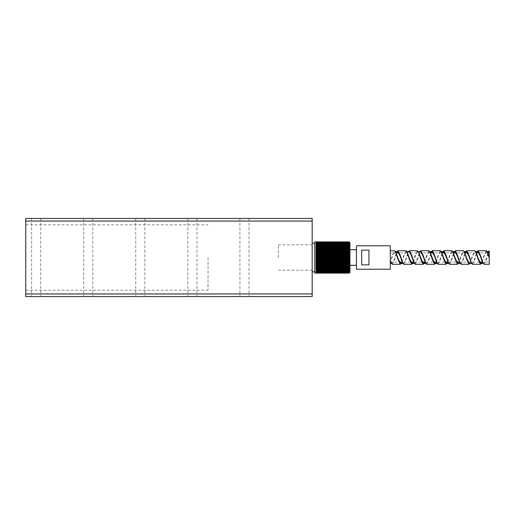 <?xml version="1.0" encoding="UTF-8"?>
<svg xmlns="http://www.w3.org/2000/svg" width="515" height="515" viewBox="0 0 515 515"><rect width="100%" height="100%" fill="white"/><g stroke="black" fill="none" stroke-linecap="round" stroke-linejoin="round"><path stroke-width="0.39" stroke-dasharray="2.58 1.93" d="M342.127 249.691L342.127 265.309L342.127 249.691L349.943 249.691M356.451 249.691L356.451 265.309L356.451 249.691M349.943 265.309L342.127 265.309M390.299 262.148L390.299 250.728L390.299 262.444L392.617 255.704L394.941 251.5L395.687 252.009M401.951 262.058L404.172 255.401L406.393 251.5L407.146 252.009M413.41 262.058L415.631 255.401L417.852 251.5L418.837 252.376M424.862 262.058L427.09 255.401L429.31 251.5L430.295 252.376M436.321 262.058L438.542 255.401L440.769 251.5L441.516 252.009M447.78 262.058L450.001 255.401L452.228 251.5L452.968 252.009M457.951 263.5L458.942 262.624L461.311 255.865L463.68 251.5L464.427 252.009M469.41 263.5L470.395 262.624L472.77 255.865L475.139 251.5L475.886 252.009M482.149 262.058L484.377 255.401L486.598 251.5L487.344 252.009M481.995 262.058L484.094 254.783L486.192 250.728M469.899 263.493L472.332 255.852L474.733 250.728M458.447 263.493L460.873 255.852L463.275 250.728M447.625 262.058L449.717 254.783L451.816 250.728M436.166 262.058L438.265 254.783L440.364 250.728M424.708 262.058L426.806 254.783L428.905 250.728M413.249 262.058L415.354 254.758L417.459 250.728M401.185 263.442L401.41 262.991M401.79 262.058L403.902 254.758L406.007 250.728M390.299 263.487L390.299 262.154C391.715 258.221 393.132 250.419 394.548 250.728M390.924 262.624L391.915 263.5L394.136 259.599L396.357 252.942M402.621 262.991L403.367 263.5L405.743 259.135L408.112 252.376L409.097 251.5M414.079 262.991L414.826 263.5L417.195 259.135L419.571 252.376L420.555 251.5M425.538 262.991L426.285 263.5L428.654 259.135L431.525 251.507M436.997 262.991L437.744 263.5L439.965 259.599L442.185 252.942M448.211 262.624L449.196 263.5L451.423 259.599L453.644 252.942M459.67 262.624L460.655 263.5L462.882 259.599L465.103 252.942M471.367 262.991L472.113 263.5L474.334 259.599L476.562 252.942M482.819 262.991L483.572 263.5L485.793 259.599L488.014 252.942M392.321 264.272L394.419 260.217L396.518 252.942M403.773 264.272L406.181 259.148L408.607 251.507M415.232 264.272L417.633 259.148L420.066 251.507M426.69 264.272L428.789 260.21L430.888 252.942M438.149 264.272L440.248 260.217L442.346 252.942M449.589 264.272L451.694 260.236L453.799 252.942M461.047 264.272L463.152 260.236L465.257 252.942M472.506 264.272L474.611 260.242L476.716 252.942M477.096 252.009L477.328 251.558M483.965 264.272L486.07 260.242L488.175 252.942M488.555 252.002L488.78 251.558M361.659 264.865L361.659 250.136L361.659 264.865L368.946 264.865L368.946 250.136L368.946 264.865L368.946 250.136L361.659 250.136L361.659 264.865M390.299 262.058L390.299 252.942L390.299 262.058L399.363 262.058M356.451 245.784L356.451 269.216M390.299 269.216L390.299 245.784M489.25 264.272L489.25 252.942M487.724 252.942L479.143 252.942M476.266 252.942L468.296 252.942M464.807 252.942L456.837 252.942M453.348 252.942L445.378 252.942M442.05 252.942L433.926 252.942M430.592 252.942L407.68 252.942M407.519 252.942L399.55 252.942M396.067 252.942L390.299 252.942M489.25 262.058L489.25 258.17L489.25 262.058L482.446 262.058M479.568 262.058L459.374 262.058M456.045 262.058L447.915 262.058M444.587 262.058L436.617 262.058M433.128 262.058L425.158 262.058M421.669 262.058L413.7 262.058M410.822 262.058L402.241 262.058M342.127 248.385L342.127 266.616L342.127 248.385L349.943 248.385L349.943 266.616L349.943 248.385M342.127 266.616L349.943 266.616M316.088 272.821L316.088 272.132L316.088 272.969L349.157 272.969L349.93 272.132L349.157 272.821L316.088 272.969L316.088 272.268L316.088 273.079L349.157 273.079L349.93 272.268L349.157 272.989L316.088 273.079L316.088 272.338L349.93 272.345L349.157 273.092L316.088 273.124L316.088 271.746L316.088 273.124L349.157 273.124L349.93 272.338L349.943 242.655L349.157 241.902L316.088 241.902L316.088 242.662L349.93 242.662L349.209 241.921M349.157 272.821L349.93 271.933L349.157 272.583L349.93 271.675L349.157 272.287L349.93 271.353L349.157 271.926L349.93 270.98L349.157 271.502L349.93 270.542L349.157 271.019L349.93 270.047L349.157 270.478L349.93 269.5L349.157 269.879L349.93 268.907L349.157 269.229L349.93 268.257L349.157 268.534L349.93 267.568L349.157 267.781L349.93 266.828L349.157 266.995L349.93 266.055L349.157 266.158L349.93 265.244L349.157 265.289L349.93 264.395L349.157 264.388L349.93 263.526L349.157 263.455L349.93 262.624L349.157 262.502L349.93 261.697L349.157 261.523L349.93 260.757L349.157 260.526L349.93 259.805L349.157 259.515L349.93 258.839L349.157 258.498L349.93 257.873L349.157 257.474L349.93 256.901L349.157 256.457L349.93 255.929L349.157 255.44L349.93 254.97L349.157 254.429L349.93 254.017L349.157 253.432L349.93 253.077L349.157 252.453L349.93 252.163L349.157 251.5L349.93 251.269L349.157 250.567L349.93 250.399L349.157 249.666L349.93 249.563L349.157 248.803L349.93 248.758L349.157 247.972L349.93 247.992L349.157 247.181L349.93 247.264L349.157 246.434L349.93 246.582L349.157 245.739L349.93 245.951L349.157 245.089L349.93 245.365L349.157 244.496L349.93 244.831L349.157 243.956L349.93 244.348L349.157 243.479L349.93 243.93L349.157 242.365L349.93 243.016L349.157 242.147L349.93 242.829L349.157 241.992L349.93 242.713L349.157 241.902M316.088 245.739L316.088 246.582L316.088 245.739L349.157 245.739M316.088 246.582L349.93 246.582M349.157 246.344L316.088 246.344M316.088 245.089L316.088 245.951L316.088 245.089L349.157 245.089M316.088 245.951L349.93 245.951M349.157 245.649L316.088 245.649M316.088 250.612L316.088 249.827M316.088 243.498L316.088 244.02L316.088 243.498M316.088 244.02L349.93 244.02M316.088 244.522L316.088 244.953L316.088 244.522M316.088 244.953L349.93 244.953M316.088 245.121L316.088 245.501L316.088 245.121M316.088 245.501L349.93 245.501M316.088 246.093L349.93 246.093M316.088 246.743L349.93 246.743M316.088 247.432L349.93 247.432M316.088 248.005L316.088 247.181L316.088 247.992L349.93 247.992M316.088 248.172L349.93 248.172M316.088 248.945L349.93 248.945M316.088 249.756L349.93 249.756M316.088 242.713L316.088 242.011L316.088 242.732L349.93 242.732L316.088 242.713L316.088 241.908L316.088 242.713M316.088 243.325L349.93 243.325M349.157 242.404L316.088 242.404L316.088 243.254L316.088 241.902M316.088 243.074L316.088 243.647L316.088 243.074L349.93 243.067M316.088 243.647L349.93 243.647M316.088 243.981L316.088 244.458L316.088 243.981M316.088 244.458L349.93 244.458M316.088 251.545L316.088 250.734M316.088 252.498L316.088 251.668M316.088 253.477L316.088 252.627M316.088 254.474L316.088 253.612M316.088 255.485L316.088 254.61M316.088 256.502L316.088 255.62M316.088 257.526L316.088 256.637M316.088 258.543L316.088 257.661M316.088 259.56L316.088 258.678M316.088 260.571L316.088 259.695M316.088 261.569L316.088 260.706M316.088 262.547L316.088 261.523L349.93 261.697M316.088 263.5L316.088 262.669M316.088 264.433L316.088 263.622M316.088 265.334L316.088 264.549M316.088 265.45L349.93 265.437M316.088 266.242L349.93 266.242M349.157 266.995L316.088 266.995L349.93 267.008M316.088 267.736L349.93 267.736M316.088 268.418L349.93 268.418M316.088 269.049L349.93 269.049M316.088 269.989L316.088 269.635L316.088 269.989M316.088 269.635L349.93 269.635M316.088 271.579L316.088 271.07L316.088 271.579M316.088 271.07L349.93 271.07M316.088 271.109L316.088 270.652L316.088 271.109M316.088 270.652L349.93 270.652M316.088 271.997L316.088 272.635L316.088 271.984L349.93 271.984M349.157 271.019L316.088 271.019L316.088 271.444L349.93 271.437M316.088 271.746L349.93 271.746M316.088 272.853L316.088 272.171L316.088 272.853M316.088 272.171L349.93 272.171M316.088 272.287L349.93 272.287L316.088 272.268L316.088 271.675L316.088 272.551L349.157 272.287M349.93 272.338L316.088 272.338L316.088 273.124M316.088 272.132L349.93 272.132M316.088 272.583L316.088 271.933L316.088 272.789L349.157 272.583M349.157 271.926L349.93 271.933M349.157 272.789L316.088 272.789M316.088 271.675L349.93 271.675M349.157 272.551L316.088 272.551M316.088 271.926L316.088 271.353L316.088 271.926M316.088 271.353L349.93 271.353M349.157 272.242L316.088 272.242M316.088 271.502L316.088 270.98L316.088 271.875L316.088 271.502L349.157 271.502M316.088 270.98L349.93 270.98M349.157 271.875L316.088 271.875M316.088 271.019L316.088 270.542L316.088 271.444L349.157 271.444M316.088 270.542L349.93 270.542M316.088 270.478L316.088 270.948L316.088 270.478L349.157 270.478M316.088 270.047L349.93 270.047M349.157 270.948L316.088 270.948M316.088 269.879L316.088 270.401L316.088 269.879L349.157 269.879M316.088 269.5L349.93 269.5M349.157 270.401L316.088 270.401M316.088 269.229L316.088 269.796L316.088 269.229L349.157 269.229M316.088 268.907L349.93 268.907M349.157 269.796L316.088 269.796M316.088 268.534L316.088 269.139L316.088 268.534L349.157 268.534M316.088 268.257L349.93 268.257M349.157 269.139L316.088 269.139M316.088 267.781L316.088 268.437L316.088 267.781L349.157 267.781M316.088 267.568L349.93 267.568M349.157 268.437L316.088 268.437M316.088 266.995L316.088 267.684L316.088 266.995M316.088 266.828L349.93 266.828M349.157 267.684L316.088 267.684M316.088 266.158L316.088 266.886L316.088 266.158L349.157 266.158M349.157 265.289L316.088 265.289L316.088 266.049L349.93 266.055M349.157 266.886L316.088 266.886M316.088 265.289L316.088 266.049L349.157 266.049M316.088 265.244L349.93 265.244M316.088 270.581L316.088 270.169L316.088 270.581M316.088 270.169L349.93 270.169M316.088 242.179L316.088 243.016L316.088 242.172L349.157 242.172M316.088 242.868L349.93 242.868M316.088 242.404L349.93 242.655M349.157 241.992L316.088 241.992M349.157 241.908L316.088 241.908M349.157 264.388L316.088 264.388L316.088 265.174L316.088 264.395L349.93 264.395M349.157 265.174L316.088 265.174M316.088 263.455L316.088 264.266L316.088 263.455L349.157 263.455M316.088 263.526L349.93 263.526M349.157 264.266L316.088 264.266M316.088 262.502L316.088 263.332L316.088 262.502L349.157 262.502M316.088 262.624L349.93 262.624M349.157 263.332L316.088 263.332M349.157 262.373L316.088 262.373M349.157 261.523L316.088 261.523M316.088 260.526L316.088 261.388L316.088 260.526L349.157 260.526M316.088 260.757L349.93 260.757M349.157 261.388L316.088 261.388M316.088 259.515L316.088 260.39L316.088 259.515L349.157 259.515M316.088 259.805L349.93 259.805M349.157 260.39L316.088 260.39M316.088 258.498L316.088 259.38L316.088 258.498L349.157 258.498M316.088 258.839L349.93 258.839M349.157 259.38L316.088 259.38M316.088 257.474L316.088 258.363L316.088 257.474L349.157 257.474M316.088 257.873L349.93 257.873M349.157 258.363L316.088 258.363M316.088 256.457L316.088 257.339L316.088 256.457L349.157 256.457M316.088 256.901L349.93 256.901M349.157 257.339L316.088 257.339M316.088 255.44L316.088 256.322L316.088 255.44L349.157 255.44M316.088 255.929L349.93 255.929M349.157 256.322L316.088 256.322M316.088 254.429L316.088 255.305L316.088 254.429L349.157 254.429M316.088 254.97L349.93 254.97M349.157 255.305L316.088 255.305M316.088 253.432L316.088 254.294L316.088 253.432L349.157 253.432M316.088 254.017L349.93 254.017M349.157 254.294L316.088 254.294M316.088 252.453L316.088 253.303L316.088 252.453L349.157 252.453M316.088 253.077L349.93 253.077M349.157 253.303L316.088 253.303M316.088 251.5L316.088 252.331L316.088 251.5L349.157 251.5M316.088 252.163L349.93 252.163M349.157 252.331L316.088 252.331M316.088 250.567L316.088 251.378L316.088 250.567L349.157 250.567M316.088 251.269L349.93 251.269M349.157 251.378L316.088 251.378M316.088 249.666L316.088 250.451L316.088 249.666L349.157 249.666M316.088 250.399L349.93 250.399M349.157 250.451L316.088 250.451M349.157 248.803L316.088 248.803L316.088 249.563L349.93 249.563M316.088 248.803L316.088 249.55L349.157 249.55M316.088 247.972L316.088 248.758L316.088 247.972L349.157 247.972M316.088 248.758L349.93 248.758M349.157 248.687L316.088 248.687M349.157 247.863L316.088 247.863M349.157 247.181L316.088 247.181M316.088 246.434L316.088 247.264L316.088 246.434L349.157 246.434M316.088 247.264L349.93 247.264M349.157 247.078L316.088 247.078M316.088 244.496L316.088 245.365L316.088 244.496L349.157 244.496M316.088 245.365L349.93 245.365M349.157 245.011L316.088 245.011M316.088 243.956L316.088 244.831L316.088 243.956L349.157 243.956M316.088 244.831L349.93 244.831M349.157 244.419L316.088 244.419M316.088 243.479L316.088 244.348L316.088 243.479L349.157 243.479M316.088 244.348L349.93 244.348M349.157 243.891L316.088 243.891M316.088 243.054L316.088 243.93L316.088 243.054L349.157 243.054M316.088 243.93L349.93 243.93M349.157 243.421L316.088 243.421M349.157 242.7L316.088 242.7L316.088 243.563L316.088 243.003L349.93 243.016M316.088 242.7L349.157 243.003M316.088 243.563L349.93 243.563M316.088 243.254L349.93 243.254M349.157 242.655L316.088 242.655M316.088 242.005L316.088 242.829L316.088 242.005L349.157 242.005M316.088 242.829L349.93 242.829M349.157 242.147L316.088 242.147M349.157 242.365L316.088 242.365M314.787 241.876L314.787 273.124M314.787 243.177L314.787 271.823L314.787 243.177M312.18 243.177L312.18 271.823L312.18 243.177M312.18 221.044L312.18 293.956L25.75 293.956L25.75 221.044L312.18 221.044L312.18 218.444L25.75 218.444L25.75 221.044M192.404 296.556L187.846 296.556L192.404 296.556M88.245 296.556L83.688 296.556L88.245 296.556M36.166 296.556L31.608 296.556L36.166 296.556M140.325 296.556L144.882 296.556L140.325 296.556M244.483 296.556L239.926 296.556L244.483 296.556M312.18 293.956L312.18 296.556L25.75 296.556L25.75 293.956M312.18 257.5L312.18 244.837L312.18 257.5M192.404 218.444L187.846 218.444L192.404 218.444M88.245 218.444L83.688 218.444L88.245 218.444M36.166 218.444L31.608 218.444L36.166 218.444M140.325 218.444L144.882 218.444L140.325 218.444M244.483 218.444L239.926 218.444L244.483 218.444M25.75 257.5L25.75 290.177L25.75 257.5M208.028 257.5L208.028 290.177L208.028 257.5M278.332 257.5L278.332 244.837L278.332 257.5M458.942 262.624L458.472 263.442M470.395 262.624L469.931 263.442M391.915 263.5L391.426 263.493M395.43 251.507L394.941 251.5M403.367 263.5L402.878 263.493M406.889 251.507L406.393 251.5M414.826 263.5L414.337 263.493M418.341 251.507L417.852 251.5M426.285 263.5L425.796 263.493M429.8 251.507L429.31 251.5M437.744 263.5L437.254 263.493M441.258 251.507L440.769 251.5M449.196 263.5L448.707 263.493M452.711 251.507L452.228 251.5M460.655 263.5L460.165 263.493M464.17 251.507L463.68 251.5M472.113 263.5L471.624 263.493M475.628 251.507L475.139 251.5M483.572 263.5L483.083 263.493M487.087 251.507L486.598 251.5M408.582 251.558L408.112 252.376M420.034 251.558L419.571 252.376M25.75 290.177L208.028 290.177M25.75 224.823L208.028 224.823M31.608 218.444L31.608 296.556M40.724 218.444L40.724 296.556M83.688 218.444L83.688 296.556M92.803 218.444L92.803 296.556M135.767 218.444L135.767 296.556M144.882 218.444L144.882 296.556M187.846 218.444L187.846 296.556M196.962 218.444L196.962 296.556M239.926 218.444L239.926 296.556M249.035 218.444L249.035 296.556M312.18 244.837L278.332 244.837M312.18 270.163L278.332 270.163"/><path stroke-width="0.77" d="M356.451 249.691L349.943 249.691M356.451 265.309L349.943 265.309M395.687 252.009L398.295 259.135L400.67 263.5L401.951 262.058M407.146 252.009L409.753 259.135L412.122 263.5L413.41 262.058M408.607 251.507L409.489 250.728L417.459 250.728L418.837 252.376L421.212 259.135L423.581 263.5L424.862 262.058M428.905 250.728L430.295 252.376L432.671 259.135L435.04 263.5L436.321 262.058M441.516 252.009L444.123 259.135L446.499 263.5L447.78 262.058M452.968 252.009L455.582 259.135L457.951 263.5L460.655 263.5M464.427 252.009L467.041 259.135L469.41 263.5L472.113 263.5M475.886 252.009L478.499 259.135L480.868 263.5L482.149 262.058M487.344 252.009L489.25 256.837L489.25 264.272L483.965 264.272L482.819 262.991M477.328 251.558L478.235 250.728L486.205 250.728L487.113 251.558L489.25 258.17L489.25 250.927L489.25 256.837M465.257 252.942L466.777 250.728L474.746 250.728L475.654 251.558L478.068 259.174L480.476 264.272L481.358 263.493M481.853 262.624L481.995 262.058M453.799 252.942L455.318 250.728L463.288 250.728L464.202 251.558L466.609 259.174L469.017 264.272L469.899 263.493M442.346 252.942L443.859 250.728L451.835 250.728L452.743 251.558L455.151 259.174L457.565 264.272L458.447 263.493M440.364 250.728L441.284 251.558L443.692 259.174L446.106 264.272L447.625 262.058M429.825 251.558L432.24 259.174L434.647 264.272L436.166 262.058M418.373 251.558L420.781 259.174L423.188 264.272L424.708 262.058M396.518 252.942L398.031 250.728L406.007 250.728L406.914 251.558L409.322 259.174L411.73 264.272L413.249 262.058M390.299 250.728L394.548 250.728L395.456 251.558L397.87 259.174L400.277 264.272L401.655 262.624M401.41 262.991L401.79 262.058M390.299 261.279L392.321 264.272M396.357 252.942L397.638 251.5L400.013 255.865L402.621 262.991M406.393 251.5L409.097 251.5L411.472 255.865L414.079 262.991M417.852 251.5L420.555 251.5L422.924 255.865L425.538 262.991M431.029 252.376L432.014 251.5L434.383 255.865L436.997 262.991M442.185 252.942L443.473 251.5L445.842 255.865L448.211 262.624L449.589 264.272L457.565 264.272M453.644 252.942L454.925 251.5L457.301 255.865L459.67 262.624L461.047 264.272L469.017 264.272M465.103 252.942L466.384 251.5L468.753 255.865L471.367 262.991M476.562 252.942L477.843 251.5L480.212 255.865L482.581 262.624M488.014 252.942L489.25 251.5L486.598 251.5M390.299 260.577L391.394 263.442M398.031 250.728L400.438 255.826L402.852 263.442L403.76 264.272L411.717 264.272M409.489 250.728L411.897 255.826L414.311 263.442L415.219 264.272L423.188 264.272M420.066 251.507L420.948 250.728L423.356 255.826L425.77 263.442L426.678 264.272L434.647 264.272M430.888 252.942L431.493 251.558M431.525 251.507L432.407 250.728L434.815 255.826L437.222 263.442L438.136 264.272L446.106 264.272M443.859 250.728L446.273 255.826L448.681 263.442M455.318 250.728L457.726 255.826L460.14 263.442M466.777 250.728L469.184 255.826L471.592 263.442L472.506 264.272L480.476 264.272M476.716 252.942L477.096 252.009M478.235 250.728L480.643 255.826L483.051 263.442M488.175 252.942L488.555 252.002M488.31 252.376L489.25 250.927M361.659 264.865L361.659 250.136L368.946 250.136L368.946 264.865L361.659 264.865M356.451 269.216L390.299 269.216L390.299 245.784L356.451 245.784L356.451 269.216M392.308 264.272L400.258 264.272M420.948 250.728L428.918 250.728M432.407 250.728L440.377 250.728M489.25 258.17L489.25 252.942L487.724 252.942M479.143 252.942L476.266 252.942M468.296 252.942L464.807 252.942M456.837 252.942L453.348 252.942M445.378 252.942L442.05 252.942M433.926 252.942L430.592 252.942M399.55 252.942L396.067 252.942M482.446 262.058L479.568 262.058M459.374 262.058L456.045 262.058M447.915 262.058L444.587 262.058M436.617 262.058L433.128 262.058M425.158 262.058L421.669 262.058M413.7 262.058L410.822 262.058M402.241 262.058L399.363 262.058M349.93 242.662L349.157 241.908L349.93 242.732L349.157 242.011L349.93 242.868L349.157 242.179L349.93 243.067L349.157 242.417L349.93 243.325L349.157 242.713L349.93 243.647L349.157 243.074L349.93 244.02L349.157 243.498L349.93 244.458L349.157 243.981L349.93 244.953L349.157 244.522L349.93 245.501L349.157 245.121L349.93 246.093L349.157 245.771L349.93 246.743L349.157 246.466L349.93 247.432L349.157 247.219L349.93 248.172L349.157 248.005L349.93 248.945L349.157 248.842L349.93 249.756L349.157 249.711L349.93 250.605L349.157 250.612L349.93 251.475L349.157 251.545L349.93 252.376L349.157 252.498L349.93 253.303L349.157 253.477L349.93 254.243L349.157 254.474L349.93 255.195L349.157 255.485L349.93 256.161L349.157 256.502L349.93 257.127L349.157 257.526L349.93 258.099L349.157 258.543L349.93 259.071L349.157 259.56L349.93 260.03L349.157 260.571L349.93 260.983L349.157 261.569L349.93 261.923L349.157 262.547L349.93 262.837L349.157 263.5L349.93 263.732L349.157 264.433L349.93 264.601L349.157 265.334L349.93 265.437L349.157 266.197L349.93 266.242L349.157 267.028L349.93 267.008L349.157 267.819L349.93 267.736L349.157 268.566L349.93 268.418L349.157 269.261L349.93 269.049L349.157 269.911L349.93 269.635L349.157 270.504L349.93 270.169L349.157 271.045L349.93 270.652L349.157 271.521L349.93 271.07L349.157 272.635L349.93 271.984L349.157 272.853L349.93 272.171L349.157 273.008L349.93 272.287L349.157 273.098L349.943 272.345L349.943 242.655L349.209 241.921M349.157 242.179L314.787 241.876L314.787 273.124L349.157 273.098L349.93 272.345L349.209 273.079M349.157 250.612L316.088 250.612L316.088 249.827L349.157 249.827M316.088 250.605L349.93 250.605M316.088 243.498L316.088 243.125L316.088 243.498L349.157 243.498M349.157 243.125L316.088 243.125M316.088 244.522L316.088 244.052L316.088 244.522L349.157 244.522M349.157 244.052L316.088 244.052M316.088 245.121L316.088 244.599L316.088 245.121L349.157 245.121M349.157 244.599L316.088 244.599M316.088 245.771L316.088 245.204L316.088 245.771L349.157 245.771M349.157 245.204L316.088 245.204M316.088 246.466L316.088 245.861L316.088 246.466L349.157 246.466M349.157 245.861L316.088 245.861M316.088 247.219L316.088 246.563L316.088 247.219L349.157 247.219M349.157 246.563L316.088 246.563M316.088 248.005L316.088 247.316L316.088 248.005L349.157 248.005M349.157 247.316L316.088 247.316M316.088 248.842L316.088 248.114L316.088 248.842L349.157 248.842M349.157 248.114L316.088 248.114M316.088 249.711L316.088 248.951L316.088 249.711L349.157 249.711M349.157 248.951L316.088 248.951M316.088 242.713L349.157 242.713M349.157 242.449L316.088 242.449M316.088 242.417L349.157 242.417M349.157 242.211L316.088 242.211M316.088 243.074L349.157 243.074M349.157 242.758L316.088 242.758M316.088 243.981L316.088 243.556L316.088 243.981L349.157 243.981M349.157 243.556L316.088 243.556M349.157 251.545L316.088 251.545L316.088 250.734L349.157 250.734M316.088 251.475L349.93 251.475M349.157 252.498L316.088 252.498L316.088 251.668L349.157 251.668M316.088 252.376L349.93 252.376M349.157 253.477L316.088 253.477L316.088 252.627L349.157 252.627M316.088 253.303L349.93 253.303M349.157 254.474L316.088 254.474L316.088 253.612L349.157 253.612M316.088 254.243L349.93 254.243M349.157 255.485L316.088 255.485L316.088 254.61L349.157 254.61M316.088 255.195L349.93 255.195M349.157 256.502L316.088 256.502L316.088 255.62L349.157 255.62M316.088 256.161L349.93 256.161M349.157 257.526L316.088 257.526L316.088 256.637L349.157 256.637M316.088 257.127L349.93 257.127M349.157 258.543L316.088 258.543L316.088 257.661L349.157 257.661M316.088 258.099L349.93 258.099M349.157 259.56L316.088 259.56L316.088 258.678L349.157 258.678M316.088 259.071L349.93 259.071M349.157 260.571L316.088 260.571L316.088 259.695L349.157 259.695M316.088 260.03L349.93 260.03M349.157 261.569L316.088 261.569L316.088 260.706L349.157 260.706M316.088 260.983L349.93 260.983M349.157 262.547L316.088 262.547L316.088 261.697L349.157 261.697M316.088 261.923L349.93 261.923M349.157 263.5L316.088 263.5L316.088 262.669L349.157 262.669M316.088 262.837L349.93 262.837M349.157 264.433L316.088 264.433L316.088 263.622L349.157 263.622M316.088 263.732L349.93 263.732M349.157 265.334L316.088 265.334L316.088 264.549L349.157 264.549M316.088 264.601L349.93 264.601M316.088 266.197L316.088 265.45L316.088 266.197L349.157 266.197M349.157 265.45L316.088 265.45M316.088 267.028L316.088 266.313L316.088 267.028L349.157 267.028M349.157 266.313L316.088 266.313M316.088 267.819L316.088 267.137L316.088 267.819L349.157 267.819M349.157 267.137L316.088 267.137M316.088 268.566L316.088 267.922L316.088 268.566L349.157 268.566M349.157 267.922L316.088 267.922M316.088 269.261L316.088 268.656L316.088 269.261L349.157 269.261M349.157 268.656L316.088 268.656M316.088 269.911L316.088 269.351L316.088 269.911L349.157 269.911M349.157 269.351L316.088 269.351M316.088 270.504L316.088 269.989L316.088 270.504L349.157 270.504M349.157 269.989L316.088 269.989M316.088 271.946L316.088 271.579L316.088 271.946L349.157 271.946M349.157 271.579L316.088 271.579M316.088 271.521L316.088 271.109L316.088 271.521L349.157 271.521M349.157 271.109L316.088 271.109M316.088 272.3L349.157 272.3M349.157 271.997L316.088 271.997M316.088 272.596L349.157 272.596M349.157 272.345L316.088 272.345M316.088 272.995L349.157 272.995M349.157 272.853L316.088 272.853M316.088 272.828L349.157 272.828M349.157 272.635L316.088 272.635M316.088 273.092L349.157 273.092M349.157 273.008L316.088 273.008M349.157 273.124L316.088 273.124M316.088 271.045L316.088 270.581L316.088 271.045L349.157 271.045M349.157 270.581L316.088 270.581M349.157 242.031L316.088 242.031L349.157 242.011M349.157 241.921L316.088 241.921L349.157 241.908M314.787 243.177L312.18 243.177M314.787 271.823L312.18 271.823M25.75 293.956L25.75 221.044L312.18 221.044L312.18 293.956L25.75 293.956L25.75 296.556L312.18 296.556L312.18 293.956M312.18 221.044L312.18 218.444L25.75 218.444L25.75 221.044M395.926 252.376L395.456 251.558M407.384 252.376L406.914 251.558M413.114 262.624L412.644 263.442M424.566 262.624L424.103 263.448M436.025 262.624L435.555 263.442M441.754 252.376L441.284 251.558M447.484 262.624L447.014 263.442M453.213 252.376L452.743 251.552M464.672 252.376L464.202 251.552M476.124 252.376L475.66 251.558M487.583 252.376L487.113 251.558M391.915 263.5L390.299 263.487M397.638 251.5L394.941 251.5M403.367 263.5L400.67 263.5M414.826 263.5L412.122 263.5M426.285 263.5L423.581 263.5M432.014 251.5L429.31 251.5M437.744 263.5L435.04 263.5M443.473 251.5L440.769 251.5M449.196 263.5L446.499 263.5M454.925 251.5L452.228 251.5M466.384 251.5L463.68 251.5M477.843 251.5L475.139 251.5M483.572 263.5L480.868 263.5M397.123 251.558L396.653 252.376M402.852 263.442L402.382 262.624M414.311 263.448L413.841 262.624M425.763 263.448L425.3 262.624M437.222 263.442L436.752 262.624M442.952 251.558L442.482 252.376M454.41 251.558L453.94 252.376M465.869 251.558L465.399 252.376M471.592 263.442L471.128 262.624M477.321 251.552L476.858 252.376"/></g></svg>
